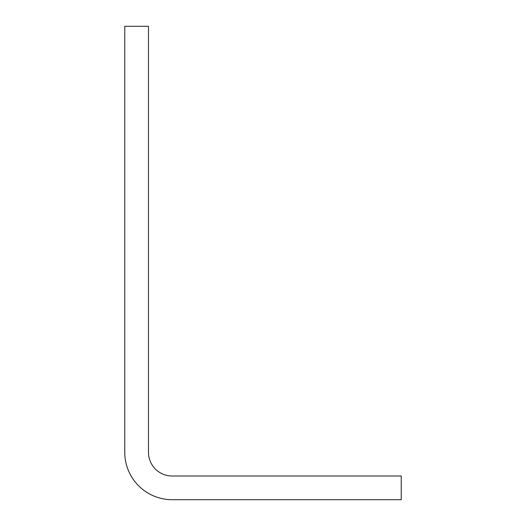 <?xml version="1.0" encoding="UTF-8"?>
<svg xmlns="http://www.w3.org/2000/svg" width="526" height="526" viewBox="0 0 526 526"><rect width="100%" height="100%" fill="white"/><g stroke="black" fill="none" stroke-linecap="round" stroke-linejoin="round"><path stroke-width="0.79" d="M124.767 452.307L124.767 26.3L148.464 26.3L148.464 452.307A23.696 23.696 0 0 0 172.16 476.004L401.233 476.004L401.233 499.7L172.16 499.7A47.393 47.393 0 0 1 124.767 452.307"/></g></svg>
